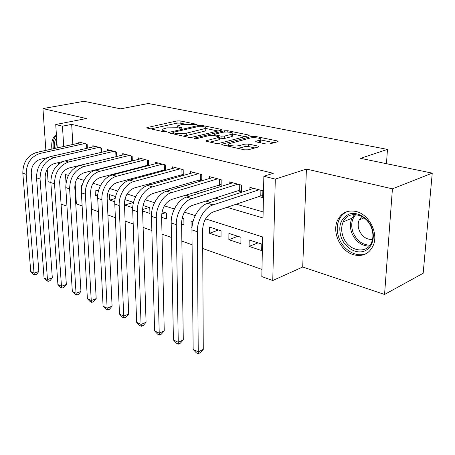 <?xml version="1.0" encoding="UTF-8"?>
<svg xmlns="http://www.w3.org/2000/svg" width="455" height="455" viewBox="0 0 455 455"><rect width="100%" height="100%" fill="white"/><g stroke="black" fill="none" stroke-linecap="round" stroke-linejoin="round"><path stroke-width="0.68" d="M196.645 124.789L197.043 124.636L196.64 124.306L180.083 120.894L176.978 120.928L146.846 127.633L147.346 128.088L163.845 131.779L166.598 131.58L164.05 130.756C162.264 130.329 161.701 129.817 162.344 129.22L166.911 127.872L177.222 127.764L181.664 128.213L182.091 128.048L181.699 127.713L179.52 127.246C177.7 126.826 177.114 126.325 177.746 125.745L182.102 124.465L192.243 124.363L196.645 124.789L196.64 124.306M356.157 211.518C347.757 209.818 341.608 212.633 337.701 219.975C331.564 231.811 340.323 251.137 353.569 254.749C362.868 257.024 369.5 253.736 373.475 244.892C378.475 232.664 368.863 214.311 356.157 211.518M56.392 134.606L55.726 134.999C52.461 137.62 51.182 142.313 51.887 149.075M57.796 162.742L58.268 163.226M266.067 143.985L269.599 143.951L277.63 141.75L278.062 141.568L277.283 140.919L255.238 136.381L251.843 136.415L221.79 144.275L222.455 144.9L244.585 149.854L248.214 149.82L258.906 146.817L258.156 146.146L248.561 144.07L245.035 144.104L239.99 145.446C235.571 146.743 226.158 145.401 228.66 143.854L249.505 138.212C253.736 136.995 263.058 138.28 260.635 139.776L255.744 141.323L256.478 141.954L266.067 143.985M432.25 173.127L423.167 273.279L384.555 294.459L392.42 188.831L432.25 173.127L360.531 158.334L387.472 149.399L148.41 103.484L120.592 108.842L84.004 101.294L42.941 108.58L86.319 118.539L55.732 124.528L62.454 126.2L71.674 124.363L273.296 173.292L263.854 176.256L275.298 179.099L272.755 280.536L261.824 276.589L262.626 236.947L205.552 218.872M392.42 188.831L306.42 169.078L275.298 179.099M221.511 130.141L222.04 129.931L221.403 129.408L201.957 125.404L198.767 125.438L168.606 132.468L169.152 132.968L188.575 137.319L191.97 137.285L221.511 130.141M227.773 130.721L248.458 134.981L249.164 135.562L219.162 143.348L215.653 143.382L206.667 141.368L206.035 140.783L219.395 137.274L218.747 136.705L212.934 135.453L209.567 135.488L196.827 138.604C195.03 138.826 194.092 138.701 194.012 138.235L224.486 130.756L227.773 130.721L227.767 132.035M42.941 108.58L45.881 150.395M47.206 169.209L48.082 181.642L50.841 182.563M249.078 246.388L249.175 239.978L261.801 244.079L261.671 250.574L249.078 246.388L258.025 242.851M228.865 239.671L228.899 233.387L240.951 237.305L240.883 243.664L228.865 239.671L237.828 236.287M209.556 233.256L209.545 227.096L221.05 230.839L221.039 237.072L209.556 233.256L218.525 230.02M192.027 227.432L191.094 227.125L192.084 226.783M182.051 218.383L182.387 218.275M181.608 223.968L183.939 224.742L183.854 218.753L182.097 218.178M161.701 213.964L165.444 212.764M161.627 217.331L166.57 218.974L166.45 213.094L162.071 211.672M142.569 209.527L149.189 207.486M142.608 211.012L149.928 213.44L149.769 207.673L143.012 205.478M132.718 207.725L124.698 205.057L133.537 202.429M114.796 201.77L109.74 200.086L115.166 198.528M97.7 196.088L95.362 195.309L97.808 194.626M87.36 148.205L87.15 144.212L78.772 141.994L78.84 143.154M101.749 152.254L101.55 148.034L92.843 145.725L92.905 146.948M116.73 156.48L116.543 152.004L107.477 149.604L107.534 150.901M132.331 160.899L132.166 156.145L122.713 153.642L122.77 155.013M148.592 165.523L148.449 160.461L138.593 157.851L138.644 159.313M165.552 170.363L165.444 164.966L155.155 162.242L155.195 163.794M183.268 175.442L183.189 169.669L172.451 166.82L172.479 168.481M201.787 180.783L201.747 174.589L190.514 171.609L190.531 173.383M217.7 185.304L221.158 186.249L221.17 179.736L209.414 176.62L209.414 178.525M237.828 190.793L241.446 191.782L241.52 185.128L229.195 181.863L229.183 183.911M71.674 124.363L72.863 144.468M107.175 166.917L107.761 167.087M123.22 171.546L124.323 171.871M139.975 176.381L141.653 176.87M157.493 181.437L159.785 182.102M175.818 186.726L178.792 187.585M195.019 192.272L198.738 193.341M215.158 198.079L219.685 199.387M236.299 204.181L263.132 211.928M129.595 161.28L130.187 161.44M145.725 165.677L146.834 165.978M162.549 170.267L164.232 170.727M180.123 175.056L182.421 175.687M198.488 180.066L201.463 180.88M258.929 196.549L262.728 197.584L262.865 190.787L249.931 187.363L249.903 189.57M75.149 183.24L76.366 203.868L82.127 205.905M91.466 209.203L98.371 211.643M107.903 215.01L115.371 217.649M125.102 221.085L133.178 223.94M143.12 227.449L151.862 230.537M162.014 234.126L171.472 237.47M181.858 241.133L192.095 244.75M202.714 248.504L261.972 269.44M81.451 189.399L81.229 185.395L82.093 185.68M95.362 195.309L95.084 189.9L98.456 190.998M109.74 200.086L109.49 194.581L115.587 196.566M124.698 205.057L124.551 201.281M133.542 202.401L124.846 199.574M191.094 227.125L191.032 221.085L192.983 221.716M386.454 163.686L387.472 149.399M306.42 169.078L302.706 267.011L384.555 294.459M302.706 267.011L272.755 280.536M76.366 203.868L75.769 204.039M66.953 206.172L61.067 204.045M226.971 207.326L263.013 217.973L263.854 176.256M97.984 169.226L98.57 169.402M113.989 173.958L115.092 174.282M130.71 178.895L132.382 179.389M148.194 184.059L150.491 184.736M166.502 189.468L169.476 190.344M185.691 195.132L189.405 196.23M205.819 201.082L210.346 202.418M62.454 126.2L63.728 146.47M58.342 164.335L58.229 162.64M57.262 147.892L55.732 124.528M68.381 175.425L65.492 174.51L66.009 182.756M195.223 215.602L184.446 212.184M174.362 208.993L164.374 205.831M154.529 202.708L145.27 199.779M135.641 196.731L127.059 194.012M117.646 191.032L109.678 188.506M100.475 185.589L93.082 183.251M84.067 180.396L77.208 178.224M184.793 124.073L180.112 123.095L177.012 123.129L150.958 128.896M217.968 130.994L205.785 128.452M201.514 126.28L199.273 126.302L173.361 132.291L172.917 132.462L173.304 132.815L175.653 133.338L186.277 133.23L205.785 128.361C206.473 127.741 205.836 127.207 203.868 126.769L201.514 126.28M182.921 136.051L186.305 135.567L186.277 133.23M205.791 129.732L205.796 130.648L204.005 131.353L186.305 135.567M232.55 134.037L245.143 136.665M210.011 142.114L218.844 139.884L219.39 139.327M213.935 135.67L214.601 135.505M231.174 134.413L232.55 133.861C234.729 132.468 226.05 131.347 221.898 132.468L215.147 134.123L214.601 134.339L215.232 134.89L221.045 136.13L224.423 136.096L231.174 134.413L231.157 136.773L232.533 136.216L232.539 135.362M231.157 136.773L224.417 138.474L219.39 138.149M259.651 142.625L260.59 142.199L260.607 141.255M237.743 148.324L239.967 147.932L239.99 145.446M254.993 147.96L248.527 146.544L245 146.578L239.967 147.932M228.649 146.288L228.655 144.849L225.714 145.634M274.109 142.711L260.635 139.901M47.383 157.657L40.404 159.244C34.392 161.326 31.344 165.956 31.258 173.122L38.846 271.47L36.633 274.246L34.705 274.9L33.397 274.268L30.747 271.527L22.813 173.201C22.926 162.429 27.51 155.508 36.559 152.442L81.195 142.637M30.747 271.527L34.023 273.102L26.191 174.333C26.316 163.51 30.917 156.554 39.983 153.46L84.687 143.558M34.705 274.9L34.023 273.102L38.846 271.47M86.791 148.336L86.564 144.059M54.424 148.518C53.974 143.905 54.702 140.356 56.602 137.865M56.773 140.424L55.84 148.205M56.437 135.351C53.679 138.178 52.626 142.648 53.292 148.768M341.341 237.868C337.832 226.607 340.312 218.724 348.775 214.225C356.743 211.148 367.612 217.262 371.638 227.426C375.79 237.55 371.894 248.822 363.659 251.319C355.48 253.97 345.163 247.6 341.341 237.868M371.314 227.46C366.11 213.31 347.927 210.102 343.207 221.852C341.165 226.544 341.182 231.635 343.269 237.123C348.302 251.37 367.395 254.925 371.837 241.747C373.43 237.277 373.259 232.516 371.314 227.46M361.861 216.495L359.245 219.89C357.829 223.166 357.846 226.704 359.291 230.503C362.265 236.788 366.673 239.768 372.514 239.449M348.058 211.347C344.094 212.781 341.131 215.499 339.174 219.509C336.575 225.362 336.575 231.726 339.185 238.608C343.809 250.95 357.858 258.417 367.316 253.003M62.87 161.553L54.429 163.533C48.372 165.688 45.284 170.415 45.159 177.723L52.319 277.851L50.039 280.672L48.105 281.355L46.74 280.695L44.055 277.914L36.536 177.803C36.701 166.82 41.342 159.745 50.465 156.577L95.362 146.391M44.055 277.914L47.462 279.546L40.057 178.98C40.239 167.946 44.897 160.831 54.031 157.635L98.991 147.352M48.105 281.355L47.462 279.546L52.319 277.851M101.09 152.408L100.874 147.852M116.395 156.565L69.046 168.003C62.949 170.227 59.821 175.067 59.656 182.523L66.339 284.5L64.001 287.367L62.051 288.072L60.629 287.389L57.904 284.557L50.846 182.597C51.068 171.404 55.772 164.164 64.957 160.888L110.099 150.298M57.904 284.557L61.459 286.263L54.52 183.831C54.759 172.576 59.48 165.296 68.677 161.991L113.875 151.299M62.051 288.072L61.459 286.263L66.339 284.5M115.962 156.611L115.763 151.799M132.32 160.712L84.3 172.667C78.163 174.97 74.995 179.924 74.791 187.528L80.95 291.422L78.544 294.339L76.582 295.079L75.098 294.362L72.334 291.479L65.782 187.608C66.066 176.182 70.832 168.777 80.08 165.381L125.449 154.364M72.334 291.479L76.042 293.253L69.621 188.893C69.922 177.41 74.7 169.96 83.965 166.536L129.385 155.411M76.582 295.079L76.042 293.253L80.95 291.422M131.444 160.814L131.268 155.906M148.575 165.074L100.237 177.541C94.06 179.93 90.846 184.997 90.602 192.761L96.187 298.639L93.707 301.608L91.734 302.376L90.187 301.631L87.383 298.696L81.388 192.84C80.632 182.87 87.673 171.899 95.874 170.079L141.442 158.607M87.383 298.696L91.245 300.55L85.398 194.188C84.653 184.167 91.722 173.127 99.935 171.285L145.549 159.694M91.734 302.376L91.245 300.55L96.187 298.639M147.579 165.193L147.437 160.194M165.54 169.624L116.895 182.637C110.684 185.111 107.431 190.309 107.135 198.232L112.084 306.175L109.53 309.201L107.545 309.997L105.935 309.224L103.092 306.232L97.706 198.317C97.006 188.137 104.144 176.893 112.385 174.993L158.13 163.026M103.092 306.232L107.124 308.166L101.903 199.722C101.22 189.496 108.381 178.178 116.634 176.256L162.412 164.164M107.545 309.997L107.124 308.166L112.084 306.175M164.409 169.761L164.3 164.664M183.257 174.373L134.327 187.972C128.088 190.531 124.789 195.866 124.442 203.959L128.697 314.041L126.058 317.124L124.067 317.96L122.384 317.146L119.494 314.098L114.791 204.045C114.154 193.654 121.388 182.119 129.664 180.129L175.55 167.645M119.494 314.098L123.709 316.123L119.187 205.518C118.562 195.076 125.825 183.467 134.106 181.448L180.026 168.833M124.067 317.96L123.709 316.123L128.697 314.041M181.983 174.532L181.909 169.328M201.775 179.333L152.596 193.557C146.322 196.219 142.984 201.69 142.574 209.965L146.066 322.271L143.342 325.41L141.34 326.286L139.577 325.433L136.648 322.328L132.689 210.045C132.121 199.438 139.457 187.602 147.761 185.509L193.762 172.473M136.648 322.328L141.061 324.443L137.302 211.592C136.75 200.928 144.11 189.013 152.419 186.897L198.443 173.713M141.34 326.286L141.061 324.443L146.066 322.271M200.348 179.515L200.314 174.208M221.158 184.52L171.751 199.415C165.461 202.185 162.077 207.798 161.605 216.261L164.244 330.882L161.428 334.084L159.426 334.999L157.578 334.107L154.603 330.939L151.469 216.347C150.98 205.506 158.414 193.347 166.735 191.157L212.809 177.518M154.603 330.939L159.227 333.157L156.31 217.968C155.843 207.07 163.299 194.831 171.626 192.607L217.706 178.821M159.426 334.999L159.227 333.157L164.244 330.882M219.566 184.73L219.577 179.315M241.469 189.951L239.688 190.196L191.868 205.563C185.555 208.447 182.131 214.22 181.59 222.876L183.291 339.908L180.385 343.172L178.377 344.128L176.438 343.195L173.418 339.965L171.199 222.961C170.79 211.882 178.326 199.387 186.664 197.078L232.755 182.808M173.418 339.965L178.263 342.291L176.284 224.668C175.903 213.526 183.462 200.945 191.8 198.607L237.891 184.167M178.377 344.128L178.263 342.291L183.291 339.908M239.688 190.196L239.745 184.662M262.768 195.639L260.789 195.923L213.02 212.036C206.695 215.039 203.226 220.971 202.612 229.832L203.277 349.377L200.263 352.705L198.255 353.706L196.219 352.727L193.159 349.434L191.942 229.917C191.635 218.588 199.267 205.734 207.605 203.311L253.668 188.347M193.159 349.434L198.243 351.874L197.299 231.714C197.015 220.317 204.67 207.372 213.008 204.915L259.054 189.78M198.255 353.706L198.243 351.874L203.277 349.377M260.789 195.923L260.897 190.264M166.234 131.734L166.223 131.239M181.704 128.202L181.699 127.713M179.532 128.259L179.52 127.246M164.073 131.819L164.05 130.756M147.545 128.128L147.522 127.377M177.012 123.129L176.978 120.928M180.112 123.095L180.083 120.894M169.266 132.991L169.249 132.217M198.772 126.422L198.767 125.438M201.963 126.376L201.957 125.404M221.403 130.164L221.403 129.408M173.321 133.901L173.304 132.815M175.67 134.43L175.653 133.338M204.005 131.353L203.994 129.055M248.447 135.817L248.458 134.981M206.615 141.357L206.615 140.549M218.844 139.884L218.849 137.49M194.439 138.627L194.433 138.07M224.48 132.087L224.486 130.756M215.232 135.948L215.232 134.89M221.039 138.508L221.045 136.13M224.417 138.474L224.423 136.096M256.211 141.886L256.222 141.13M259.35 142.563L259.39 140.282M245 146.578L245.035 144.104M248.527 146.544L248.561 144.07M258.139 147.096L258.156 146.146M222.336 144.872L222.336 144.053M251.82 137.837L251.843 136.415M255.221 137.746L255.238 136.381M277.26 141.852L277.283 140.919M36.559 152.442L39.983 153.46M22.813 173.201L26.191 174.333M369.198 246.132C361.486 245.837 355.736 241.571 351.954 233.347C349.895 227.921 349.889 222.887 351.942 218.241L354.547 214.493M355.787 214.561C351.459 219.412 350.6 225.509 353.211 232.835C356.896 240.831 362.481 244.944 369.972 245.182M50.465 156.577L54.031 157.635M36.536 177.803L40.057 178.98M64.957 160.888L68.677 161.991M50.846 182.597L54.52 183.831M80.08 165.381L83.965 166.536M65.782 187.608L69.621 188.893M95.874 170.079L99.935 171.285M81.388 192.84L85.398 194.188M112.385 174.993L116.634 176.256M97.706 198.317L101.903 199.722M129.664 180.129L134.106 181.448M114.791 204.045L119.187 205.518M147.761 185.509L152.419 186.897M132.689 210.045L137.302 211.592M166.735 191.157L171.626 192.607M151.469 216.347L156.31 217.968M186.664 197.078L191.8 198.607M171.199 222.961L176.284 224.668M207.605 203.311L213.008 204.915M191.942 229.917L197.299 231.714M168.612 132.763L168.606 132.468M172.94 133.815L172.923 132.672M205.796 130.648L205.785 128.361M206.041 141.13L206.035 140.783M219.39 139.662L219.395 137.274M232.533 136.216L232.55 133.861M214.601 135.812L214.601 134.657M255.738 141.681L255.744 141.323M260.59 142.199L260.635 139.776M221.784 144.65L221.79 144.275M359.245 219.89L364.028 217.882M343.207 221.852L351.942 218.241L354.69 214.498"/></g></svg>
